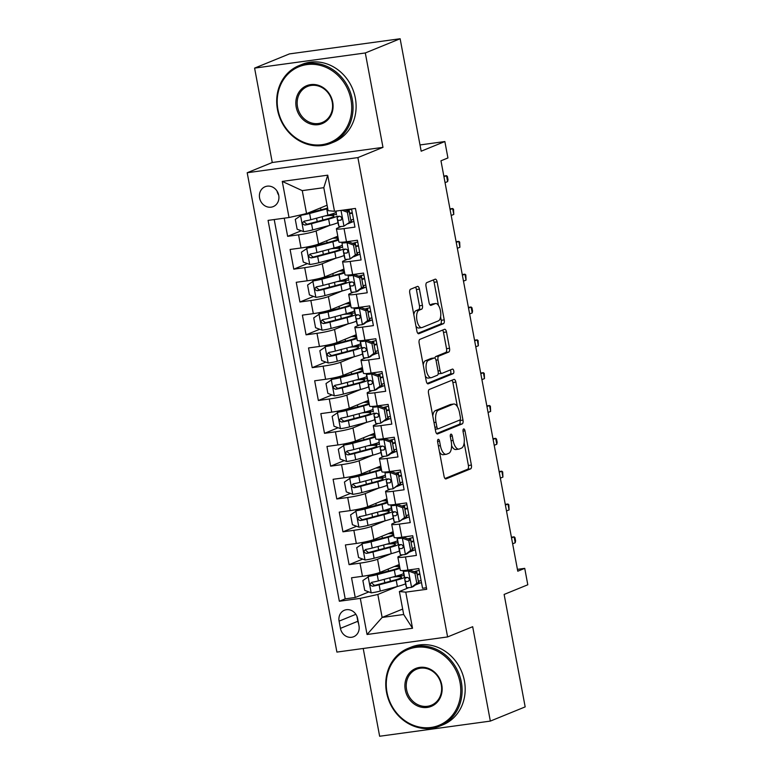 <?xml version="1.0" encoding="UTF-8"?>
<svg xmlns="http://www.w3.org/2000/svg" width="775" height="775" viewBox="0 0 775 775"><rect width="100%" height="100%" fill="white"/><g stroke="black" fill="none" stroke-linecap="round" stroke-linejoin="round"><path stroke-width="1.16" d="M438.175 439.347A2.306 1.008 82.2 0 0 437.642 441.992L444.046 476.238A3.294 1.443 82.2 0 0 445.858 478.94A3.294 1.443 82.2 0 0 446.022 478.902L470.628 468.856A3.294 1.443 82.2 0 0 471.394 465.077L464.99 430.832A2.306 1.008 82.2 0 0 463.712 428.943A2.306 1.008 82.2 0 0 463.605 428.972A2.306 1.008 82.2 0 0 463.072 431.617L463.905 436.044A10.54 4.602 82.2 0 1 461.454 448.144L459.401 448.977A10.54 4.602 82.2 0 1 458.907 449.113A10.54 4.602 82.2 0 1 453.104 440.452L452.271 436.025A2.306 1.008 82.2 0 0 451.002 434.126A2.306 1.008 82.2 0 0 450.895 434.155A2.306 1.008 82.2 0 0 450.353 436.8L451.186 441.237A10.54 4.602 82.2 0 1 448.735 453.336L446.691 454.169A10.54 4.602 82.2 0 1 446.187 454.305A10.54 4.602 82.2 0 1 440.384 445.644L439.551 441.207A2.306 1.008 82.2 0 0 438.282 439.318A2.306 1.008 82.2 0 0 438.175 439.347M259.586 197.983A10.743 9.6 -112.2 0 0 273.217 206.615A10.743 9.6 -112.2 0 0 278.738 195.358A10.743 9.6 -112.2 0 0 265.108 186.727A10.743 9.6 -112.2 0 0 259.586 197.983M277.043 191.096A10.743 9.6 -112.2 0 0 278.69 195.135M419.401 289.094A3.294 1.443 82.2 0 0 417.589 286.382A3.294 1.443 82.2 0 0 417.434 286.43L410.527 289.24A3.294 1.443 82.2 0 0 409.762 293.028L416.873 331.051A3.294 1.443 82.2 0 0 418.694 333.754A3.294 1.443 82.2 0 0 418.849 333.715L443.465 323.669A3.294 1.443 82.2 0 0 444.22 319.891L437.11 281.868A3.294 1.443 82.2 0 0 435.288 279.155A3.294 1.443 82.2 0 0 435.133 279.203L426.793 282.604A3.294 1.443 82.2 0 0 426.027 286.382L429.079 302.657A3.294 1.443 82.2 0 0 430.89 305.369A3.294 1.443 82.2 0 0 431.045 305.321L435.182 303.635A8.816 3.846 82.2 0 1 435.598 303.519A8.816 3.846 82.2 0 1 440.539 311.25A8.816 3.846 82.2 0 1 438.408 320.879L422.21 327.486A8.816 3.846 82.2 0 1 421.794 327.602A8.816 3.846 82.2 0 1 416.853 319.881A8.816 3.846 82.2 0 1 418.984 310.252L421.677 309.147A3.294 1.443 82.2 0 0 422.443 305.369L419.401 289.094L416.407 289.501A3.294 1.443 82.2 0 0 415.458 287.234M363.213 648.491L379.643 736.25L490.343 721.099L525.169 706.887L504.128 594.435L527.804 584.776L524.733 568.356L517.768 571.194L440.965 160.793L447.931 157.955L444.86 141.534L420.002 144.944M365.306 52.962L254.597 68.113L272.267 162.508L382.976 147.357L365.306 52.962L400.132 38.75L421.174 151.203L444.86 141.534M382.976 147.357L357.895 157.587L447.601 636.934L336.902 652.085L247.196 172.738L357.895 157.587M490.343 721.099L472.682 626.704L447.601 636.934M429.282 389.467A3.294 1.443 82.2 0 0 428.517 393.254L435.637 431.278A3.294 1.443 82.2 0 0 437.449 433.981A3.294 1.443 82.2 0 0 437.604 433.942L462.22 423.896A3.294 1.443 82.2 0 0 462.985 420.118L455.865 382.094A3.294 1.443 82.2 0 0 454.053 379.382A3.294 1.443 82.2 0 0 453.898 379.43L429.282 389.467M426.26 381.164L419.139 343.141A3.294 1.443 82.2 0 1 419.905 339.353L444.511 329.317A3.294 1.443 82.2 0 1 444.676 329.268A3.294 1.443 82.2 0 1 446.487 331.981L449.529 348.256A3.294 1.443 82.2 0 1 448.764 352.034L438.786 356.103A3.294 1.443 82.2 0 0 438.02 359.891L440.045 370.683A3.294 1.443 82.2 0 0 441.857 373.385A3.294 1.443 82.2 0 0 442.012 373.347L452.406 369.103A2.306 1.008 82.2 0 1 452.513 369.074A2.306 1.008 82.2 0 1 453.801 371.099A2.306 1.008 82.2 0 1 453.249 373.618L428.226 383.828A3.294 1.443 82.2 0 1 428.071 383.867A3.294 1.443 82.2 0 1 426.26 381.164M254.597 68.113L289.424 53.901L400.132 38.75M284.241 218.182L287.641 236.327L301.272 230.766M329.762 225.351L316.103 230.921A13.427 1.347 169.4 0 1 298.559 234.835L301.02 247.971L290.092 249.463L293.783 269.157L307.413 263.597M335.904 258.182L322.245 263.752A13.427 1.347 169.4 0 1 304.701 267.666L307.162 280.802L296.244 282.294L299.925 301.998L313.555 296.428M338.898 271.095A21.322 2.141 -10.6 0 1 344.303 271.512A21.322 2.141 -10.6 0 1 336.36 274.728L314.757 280.201L307.578 285.035L309.419 294.887L316.016 297.348A8.893 0.891 -10.6 0 0 324.987 295.575L342.085 291.003L328.387 296.583A13.427 1.347 169.4 0 1 310.853 300.497L313.303 313.633L302.386 315.125L306.067 334.829L319.697 329.268M345.04 303.926A21.322 2.141 -10.6 0 1 350.455 304.343A21.322 2.141 -10.6 0 1 342.502 307.559L320.908 313.032L313.72 317.866L315.561 327.718L322.168 330.179A8.893 0.891 -10.6 0 0 331.128 328.406L348.237 323.834L334.529 329.423A13.427 1.347 169.4 0 1 316.994 333.327L319.445 346.464L308.528 347.956L312.218 367.66L325.849 362.099M354.34 356.674L340.68 362.254A13.427 1.347 169.4 0 1 323.136 366.168L325.597 379.295L314.669 380.787L318.36 400.491L331.991 394.93M360.482 389.505L346.822 395.085A13.427 1.347 169.4 0 1 329.278 398.999L331.739 412.126L320.821 413.627L324.502 433.322L338.132 427.761M366.623 422.346L352.964 427.916A13.427 1.347 169.4 0 1 335.43 431.83L337.881 444.957L326.963 446.458L330.644 466.153L344.274 460.592M372.775 455.177L359.106 460.747A13.427 1.347 169.4 0 1 341.572 464.661L344.022 477.797L333.105 479.289L336.796 498.984L350.426 493.423M378.917 488.008L365.257 493.578A13.427 1.347 169.4 0 1 347.713 497.492L350.174 510.628L339.247 512.12L342.938 531.815L356.568 526.254M381.91 500.921A21.322 2.141 -10.6 0 1 387.316 501.338A21.322 2.141 -10.6 0 1 379.363 504.554L357.769 510.018L350.591 514.862L352.431 524.714L359.028 527.174A8.893 0.891 -10.6 0 0 367.999 525.402L385.097 520.829L371.399 526.409A13.427 1.347 169.4 0 1 353.855 530.323L356.316 543.459L345.398 544.951L349.079 564.655L360.007 563.154A13.427 1.347 -10.6 0 0 377.541 559.24L391.201 553.67M362.71 559.095L349.079 564.655M426.434 587.741L422.549 588.264L418.858 568.569L407.941 570.061A13.427 1.347 -10.6 0 1 400.317 570.264L397.856 557.128A13.427 1.347 -10.6 0 0 405.48 556.934L416.398 555.433L412.717 535.738L401.799 537.23A13.427 1.347 -10.6 0 1 394.165 537.424L391.714 524.297A13.427 1.347 169.4 0 1 392.944 523.464L396.626 521.962M391.714 524.297A13.427 1.347 169.4 0 0 399.338 524.094L410.256 522.602L406.575 502.907L395.647 504.399A13.427 1.347 -10.6 0 1 388.023 504.593L385.562 491.466A13.427 1.347 169.4 0 1 386.793 490.633L390.474 489.132M385.562 491.466A13.427 1.347 169.4 0 0 393.196 491.263L404.114 489.771L400.423 470.076L389.505 471.568A13.427 1.347 -10.6 0 1 381.881 471.762L379.421 458.635A13.427 1.347 169.4 0 1 380.651 457.802L384.332 456.301M379.421 458.635A13.427 1.347 169.4 0 0 387.045 458.432L397.972 456.94L394.281 437.236L383.363 438.737A13.427 1.347 -10.6 0 1 375.739 438.931L373.279 425.795A13.427 1.347 169.4 0 1 374.509 424.971L378.19 423.46M373.279 425.795A13.427 1.347 169.4 0 0 380.903 425.601L391.821 424.109L388.139 404.405L377.222 405.906A13.427 1.347 -10.6 0 1 369.588 406.1L367.137 392.964A13.427 1.347 169.4 0 1 368.367 392.131L372.048 390.629M367.137 392.964A13.427 1.347 169.4 0 0 374.761 392.77L385.679 391.278L381.998 371.574L371.07 373.066A13.427 1.347 -10.6 0 1 363.446 373.269L360.985 360.133A13.427 1.347 169.4 0 1 362.216 359.3L365.897 357.798M360.985 360.133A13.427 1.347 169.4 0 0 368.619 359.939L379.537 358.447L375.846 338.743L364.928 340.235A13.427 1.347 -10.6 0 1 357.304 340.438L354.843 327.302A13.427 1.347 169.4 0 1 356.074 326.469L359.755 324.967M354.843 327.302A13.427 1.347 169.4 0 0 362.468 327.108L373.395 325.607L369.704 305.912L358.786 307.404A13.427 1.347 -10.6 0 1 351.153 307.607L348.702 294.471A13.427 1.347 169.4 0 1 349.932 293.638L353.613 292.136M348.702 294.471A13.427 1.347 169.4 0 0 356.326 294.277L367.243 292.776L363.562 273.081L352.644 274.573A13.427 1.347 -10.6 0 1 345.011 274.767L342.56 261.64A13.427 1.347 169.4 0 1 343.79 260.807L347.471 259.305M342.56 261.64A13.427 1.347 169.4 0 0 350.184 261.437L361.102 259.945L357.42 240.25L346.493 241.742A13.427 1.347 -10.6 0 1 338.869 241.936L336.408 228.809A13.427 1.347 169.4 0 1 337.638 227.976L341.32 226.474M301.02 247.971A13.427 1.347 -10.6 0 0 318.554 244.057L337.793 236.21M351.23 219.935L351.666 222.251M307.162 280.802A13.427 1.347 -10.6 0 0 324.706 276.888L343.935 269.041M357.372 252.766L357.808 255.082M313.303 313.633A13.427 1.347 -10.6 0 0 330.847 309.719L350.087 301.872M363.514 285.597L363.95 287.912M319.445 346.464A13.427 1.347 -10.6 0 0 336.989 342.55L356.229 334.703M369.665 318.438L370.092 320.753M325.597 379.295A13.427 1.347 -10.6 0 0 343.131 375.381L362.371 367.534M375.807 351.269L376.243 353.584M331.739 412.126A13.427 1.347 -10.6 0 0 349.283 408.212L368.522 400.365M381.949 384.1L382.385 386.415M337.881 444.957A13.427 1.347 -10.6 0 0 355.425 441.052L374.664 433.196M388.091 416.931L388.527 419.246M344.022 477.797A13.427 1.347 -10.6 0 0 361.567 473.883L380.806 466.027M394.243 449.762L394.669 452.077M350.174 510.628A13.427 1.347 -10.6 0 0 367.708 506.714L386.948 498.868M400.384 482.593L400.82 484.908M356.316 543.459A13.427 1.347 -10.6 0 0 373.86 539.545L393.099 531.698M406.526 515.423L406.962 517.739M358.99 625.832L357.633 618.605A10.404 9.3 -112.2 0 0 344.429 610.245A10.404 9.3 -112.2 0 0 339.092 621.143L340.438 628.37A10.404 9.3 -112.2 0 0 353.642 636.74A10.404 9.3 -112.2 0 0 358.99 625.832M289.017 217.523L282.265 181.408L327.738 175.179L334.5 211.294L328.106 210.664L323.805 187.676L302.26 190.631L306.561 213.609L289.017 217.523L268.073 220.391L339.353 601.245L360.298 598.377L377.832 594.464L397.352 586.501M334.5 211.294L355.444 208.427L426.715 589.281L405.771 592.148L412.532 628.263L367.059 634.493L360.298 598.377M353.884 221.35L347.733 223.859M360.026 254.181L353.884 256.69M366.168 287.012L360.026 289.521M372.31 319.843L366.168 322.352M378.462 352.673L372.31 355.183M384.603 385.504L378.462 388.013M390.745 418.345L384.603 420.844M396.887 451.176L390.745 453.685M403.039 484.007L396.887 486.516M409.181 516.838L403.039 519.347M274.214 219.548L345.204 598.852L355.231 597.486L351.54 577.782L362.458 576.29A13.427 1.347 -10.6 0 0 380.002 572.376L399.241 564.529M412.668 548.254L413.104 550.579M415.323 549.669L409.181 552.178M402.767 554.793L399.086 556.295A13.427 1.347 -10.6 0 0 397.856 557.128M336.408 228.809A13.427 1.347 169.4 0 0 344.042 228.606L354.96 227.114L351.559 208.959M353.855 530.323L342.938 531.815M347.713 497.492L336.796 498.984M341.572 464.661L330.644 466.153M335.43 431.83L324.502 433.322M329.278 398.999L318.36 400.491M323.136 366.168L312.218 367.66M316.994 333.327L306.067 334.829M310.853 300.497L299.925 301.998M304.701 267.666L293.783 269.157M298.559 234.835L287.641 236.327M306.561 213.609L327.089 205.239M377.832 594.464L382.133 617.442L403.678 614.498L399.377 591.519L405.771 592.148M402.661 609.072L382.133 617.442L367.059 634.493M418.82 581.095L419.246 583.41M421.464 582.5L415.323 585.009M408.909 587.624L399.377 591.519M272.267 162.508L247.196 172.738M524.733 568.356L517.429 569.354M355.822 246.101L355.173 242.672M361.964 278.932L361.324 275.503M368.106 311.763L367.466 308.334M374.248 344.594L373.608 341.165M380.399 377.425L379.75 373.996M386.541 410.256L385.902 406.827M392.683 443.097L392.043 439.657M398.825 475.927L398.185 472.488M404.976 508.758L404.327 505.329M411.118 541.589L410.479 538.16M417.26 574.42L416.621 570.991M349.67 213.27L349.031 209.831M368.852 591.926L355.231 597.486M345.204 598.852L339.353 601.245M403.678 614.498L412.532 628.263M282.265 181.408L302.26 190.631M327.738 175.179L323.805 187.676M356.897 616.183L357.856 621.269A10.404 9.3 -112.2 0 0 358.593 623.691M439.522 452.048A10.54 4.602 82.2 0 0 443.193 454.712L446.187 454.305M451.593 445.644A10.54 4.602 82.2 0 0 455.913 449.529L458.907 449.113M444.995 478.504L467.635 469.262A3.294 1.443 82.2 0 0 468.4 465.484L464.157 442.806M457.395 406.691L452.871 382.501A3.294 1.443 82.2 0 0 451.922 380.234M436.587 433.545L459.226 424.312A3.294 1.443 82.2 0 0 459.992 420.525L459.885 419.992L438.262 428.817A2.306 1.008 82.2 0 1 438.156 428.846A2.306 1.008 82.2 0 1 436.887 426.948L436.005 422.278A10.54 4.602 82.2 0 1 438.456 410.178L453.22 404.153A10.54 4.602 82.2 0 1 453.724 404.017A10.54 4.602 82.2 0 1 459.527 412.678L460.398 417.357A2.306 1.008 82.2 0 1 459.866 420.002M438.156 428.846L435.25 429.243A2.306 1.008 82.2 0 0 435.269 429.224L438.04 428.846M453.724 404.017L450.73 404.434A10.54 4.602 82.2 0 0 450.227 404.56L453.22 404.153M432.76 415.933A10.54 4.602 82.2 0 1 435.463 410.585L450.227 404.56M434.949 358.195A3.294 1.443 82.2 0 1 435.792 356.519L445.78 352.441A3.294 1.443 82.2 0 0 446.536 348.663L443.494 332.388A3.294 1.443 82.2 0 0 442.544 330.121M438.204 373.569A3.294 1.443 82.2 0 0 438.863 373.802A3.294 1.443 82.2 0 0 439.018 373.753M427.209 383.431L450.256 374.025A2.306 1.008 82.2 0 0 450.876 372.339A2.306 1.008 82.2 0 0 450.265 369.975M428.43 360.336A8.816 3.846 82.2 0 0 426.298 369.966A8.816 3.846 82.2 0 0 431.239 377.687A8.816 3.846 82.2 0 0 431.656 377.57L437.362 375.245A3.294 1.443 82.2 0 0 438.127 371.467L436.102 360.666A3.294 1.443 82.2 0 0 434.291 357.963A3.294 1.443 82.2 0 0 434.136 358.002L428.43 360.336L425.436 360.743A8.816 3.846 82.2 0 0 423.218 364.928M425.301 376.078A8.816 3.846 82.2 0 0 428.246 378.093L431.239 377.687M431.462 358.37A3.294 1.443 82.2 0 0 431.297 358.37A3.294 1.443 82.2 0 0 431.142 358.408L434.136 358.002M425.436 360.743L431.142 358.408M413.802 314.631A8.816 3.846 82.2 0 1 415.991 310.659L418.694 309.554A3.294 1.443 82.2 0 0 419.449 305.776L416.407 289.501M415.962 326.149A8.816 3.846 82.2 0 0 418.8 328.009L421.794 327.602M435.598 303.519L432.615 303.936A8.816 3.846 82.2 0 0 432.188 304.042L435.182 303.635M430.028 304.924L432.188 304.042M438.437 305.389L434.116 282.274A3.294 1.443 82.2 0 0 433.167 280.007M417.832 333.318L440.471 324.086A3.294 1.443 82.2 0 0 441.237 320.298L440.597 316.907M394.194 566.583A21.322 2.141 -10.6 0 1 399.609 567A21.322 2.141 -10.6 0 1 391.656 570.216L370.062 575.689L362.874 580.523L364.725 590.376L371.322 592.846A8.893 0.891 -10.6 0 0 380.283 591.063L397.391 586.491A25.682 2.577 -10.6 0 0 405.567 583.788M368.251 576.426A8.893 0.891 -10.6 0 0 377.212 574.643L394.32 570.08A25.682 2.577 -10.6 0 0 399.958 568.385M399.435 565.585A25.682 2.577 -10.6 0 0 396.132 565.798M403.659 573.607A25.682 2.577 169.4 0 1 395.483 576.309L378.384 580.882A8.893 0.891 169.4 0 1 371.826 582.287C369.539 584.011 369.791 585.319 372.572 586.229A8.893 0.891 -10.6 0 0 379.12 584.825L396.219 580.252A25.682 2.577 -10.6 0 0 404.715 577.394M404.153 575.796A25.682 2.577 -10.6 0 0 396.044 576.164M392.567 577.094A21.322 2.141 169.4 0 1 401.508 577.181A21.322 2.141 169.4 0 1 393.555 580.398L374.577 585.406L372.029 583.342M416.785 583.255L418.597 582.509L413.22 586.617L411.409 587.353L416.785 583.255L414.935 573.403L408.338 570.933A8.893 0.891 169.4 0 1 403.436 571.059L403.281 570.545M408.338 570.933L410.149 570.197L407.679 570.1M411.409 587.353A8.893 0.891 169.4 0 1 406.507 587.469L405.858 585.328A25.682 2.577 169.4 0 1 405.848 585.309A25.682 2.577 169.4 0 1 405.848 585.28M418.345 581.211A21.322 2.141 169.4 0 1 421.096 580.523M418.597 582.509L416.747 572.667L414.935 573.403M410.149 570.197L416.747 572.667M407.127 577.443A25.682 2.577 -10.6 0 0 404.686 579.07A25.682 2.577 -10.6 0 0 404.686 579.099L405.344 581.231A8.893 0.891 -10.6 0 0 408.173 581.357C410.004 579.816 409.762 578.508 407.437 577.414A8.893 0.891 169.4 0 1 404.608 577.298L403.949 575.157A25.682 2.577 169.4 0 1 403.94 575.127A25.682 2.577 169.4 0 1 403.94 575.098M419.837 573.81A25.682 2.577 -10.6 0 0 417.086 574.469M419.188 570.342A21.322 2.141 -10.6 0 0 414.121 571.679M409.462 579.874L408.977 578.286A21.322 2.141 169.4 0 1 408.968 578.266A21.322 2.141 169.4 0 1 408.968 578.179M417.183 574.972A21.322 2.141 169.4 0 1 419.934 574.285M515.21 542.752L515.588 540.863L514.968 537.579L514.106 536.842L515.21 542.752L512.643 543.798M511.413 537.211L514.106 536.842L511.539 537.889M387.016 692.404A40.959 36.609 -112.2 0 0 431.016 727.463A40.959 36.609 -112.2 0 0 460.021 682.417A40.959 36.609 -112.2 0 0 416.03 647.357A40.959 36.609 -112.2 0 0 387.016 692.404M461.338 682.126A41.966 37.51 67.8 0 1 439.793 726.097A41.966 37.51 67.8 0 1 386.541 692.366A41.966 37.51 67.8 0 1 408.086 648.384A41.966 37.51 67.8 0 1 461.338 682.126M405.267 689.915A20.479 18.309 67.8 0 1 419.769 667.382A20.479 18.309 67.8 0 1 441.769 684.916A20.479 18.309 67.8 0 1 427.267 707.439A20.479 18.309 67.8 0 1 405.267 689.915M441.295 684.868A19.472 17.408 -112.2 0 0 416.582 669.212A19.472 17.408 -112.2 0 0 406.584 689.614A19.472 17.408 -112.2 0 0 431.297 705.269A19.472 17.408 -112.2 0 0 441.295 684.868M408.086 648.384L411.147 647.135A41.966 37.51 67.8 0 1 464.409 680.867A41.966 37.51 67.8 0 1 442.854 724.848L439.793 726.097M277.954 109.633A40.959 36.609 -112.2 0 0 321.954 144.693A40.959 36.609 -112.2 0 0 350.959 99.646A40.959 36.609 -112.2 0 0 306.968 64.587A40.959 36.609 -112.2 0 0 277.954 109.633M352.276 99.345A41.966 37.51 67.8 0 1 330.731 143.327A41.966 37.51 67.8 0 1 277.479 109.595A41.966 37.51 67.8 0 1 299.024 65.613A41.966 37.51 67.8 0 1 352.276 99.345M296.205 107.144A20.479 18.309 67.8 0 1 310.707 84.611A20.479 18.309 67.8 0 1 332.707 102.145A20.479 18.309 67.8 0 1 318.205 124.668A20.479 18.309 67.8 0 1 296.205 107.144M332.233 102.097A19.472 17.408 -112.2 0 0 307.52 86.442A19.472 17.408 -112.2 0 0 297.522 106.843A19.472 17.408 -112.2 0 0 322.235 122.498A19.472 17.408 -112.2 0 0 332.233 102.097M299.024 65.613L302.085 64.364A41.966 37.51 67.8 0 1 355.338 98.096A41.966 37.51 67.8 0 1 333.793 142.077L330.731 143.327M388.052 533.752A21.322 2.141 -10.6 0 1 393.458 534.169A21.322 2.141 -10.6 0 1 385.514 537.385L363.911 542.858L356.733 547.692L358.573 557.545L365.17 560.005A8.893 0.891 -10.6 0 0 374.141 558.232L391.239 553.66A25.682 2.577 -10.6 0 0 399.416 550.957M362.099 543.595A8.893 0.891 -10.6 0 0 371.07 541.812L388.168 537.24A25.682 2.577 -10.6 0 0 393.816 535.544M393.293 532.754A25.682 2.577 -10.6 0 0 389.99 532.958M397.517 540.776A25.682 2.577 169.4 0 1 389.341 543.478L372.242 548.051A8.893 0.891 169.4 0 1 365.684 549.456C363.397 551.17 363.64 552.488 366.42 553.398A8.893 0.891 -10.6 0 0 372.978 551.994L390.077 547.421A25.682 2.577 -10.6 0 0 398.563 544.554M398.001 542.965A25.682 2.577 -10.6 0 0 389.893 543.333M386.415 544.263A21.322 2.141 169.4 0 1 395.366 544.35A21.322 2.141 169.4 0 1 387.413 547.567L368.425 552.575L365.887 550.512M391.375 507.945A25.682 2.577 169.4 0 1 383.199 510.647L366.091 515.22A8.893 0.891 169.4 0 1 359.542 516.625C357.256 518.339 357.498 519.657 360.278 520.558A8.893 0.891 -10.6 0 0 366.827 519.163L383.935 514.59L385.097 520.829A25.682 2.577 -10.6 0 0 393.274 518.117M355.957 510.764A8.893 0.891 -10.6 0 0 364.928 508.981L382.027 504.409A25.682 2.577 -10.6 0 0 387.674 502.713M387.151 499.923A25.682 2.577 -10.6 0 0 383.848 500.127M383.935 514.59A25.682 2.577 -10.6 0 0 392.421 511.723M391.859 510.134A25.682 2.577 -10.6 0 0 383.751 510.502M380.273 511.432A21.322 2.141 169.4 0 1 389.224 511.51A21.322 2.141 169.4 0 1 381.271 514.736L362.283 519.744L359.745 517.681M375.759 468.09A21.322 2.141 -10.6 0 1 381.174 468.507A21.322 2.141 -10.6 0 1 373.221 471.723L351.627 477.187L344.439 482.031L346.289 491.883L352.887 494.343A8.893 0.891 -10.6 0 0 361.857 492.571L378.956 487.998A25.682 2.577 -10.6 0 0 387.132 485.286M349.816 477.933A8.893 0.891 -10.6 0 0 358.786 476.15L375.885 471.578A25.682 2.577 -10.6 0 0 381.523 469.882M381 467.093A25.682 2.577 -10.6 0 0 377.696 467.296M385.223 475.114A25.682 2.577 169.4 0 1 377.047 477.817L359.949 482.389A8.893 0.891 169.4 0 1 353.4 483.794C351.114 485.508 351.356 486.826 354.136 487.727A8.893 0.891 -10.6 0 0 360.685 486.332L377.783 481.759A25.682 2.577 -10.6 0 0 386.279 478.892M385.718 477.303A25.682 2.577 -10.6 0 0 377.609 477.671M374.131 478.601A21.322 2.141 169.4 0 1 383.073 478.679A21.322 2.141 169.4 0 1 375.129 481.905L356.142 486.913L353.603 484.85M369.617 435.259A21.322 2.141 -10.6 0 1 375.032 435.676A21.322 2.141 -10.6 0 1 367.079 438.892L345.485 444.356L338.297 449.2L340.147 459.052L346.745 461.512A8.893 0.891 -10.6 0 0 355.706 459.73L372.814 455.167A25.682 2.577 -10.6 0 0 380.99 452.455M343.674 445.092A8.893 0.891 -10.6 0 0 352.635 443.319L369.743 438.747A25.682 2.577 -10.6 0 0 375.381 437.052M374.858 434.262A25.682 2.577 -10.6 0 0 371.554 434.465M379.082 442.283A25.682 2.577 169.4 0 1 370.905 444.986L353.807 449.558A8.893 0.891 169.4 0 1 347.248 450.953C344.962 452.677 345.214 453.995 347.994 454.896A8.893 0.891 -10.6 0 0 354.543 453.491L371.642 448.928A25.682 2.577 -10.6 0 0 380.128 446.061M379.566 444.472A25.682 2.577 -10.6 0 0 371.467 444.831M367.98 445.77A21.322 2.141 169.4 0 1 376.931 445.848A21.322 2.141 169.4 0 1 368.978 449.064L349.99 454.082L347.452 452.019M410.634 550.415L412.445 549.678L407.078 553.786L405.267 554.522L410.634 550.415L408.793 540.572L402.196 538.102A8.893 0.891 169.4 0 1 397.294 538.228L397.139 537.714M402.196 538.102L404.007 537.366L401.537 537.269M405.267 554.522A8.893 0.891 169.4 0 1 400.365 554.638L399.716 552.498A25.682 2.577 169.4 0 1 399.706 552.468A25.682 2.577 169.4 0 1 399.697 552.439M412.203 548.38A21.322 2.141 169.4 0 1 414.954 547.692M412.445 549.678L410.605 539.826L408.793 540.572M404.007 537.366L410.605 539.826M400.985 544.602A25.682 2.577 -10.6 0 0 398.534 546.23A25.682 2.577 -10.6 0 0 398.544 546.259L399.202 548.4A8.893 0.891 -10.6 0 0 402.031 548.516C403.862 546.985 403.61 545.668 401.295 544.583A8.893 0.891 169.4 0 1 398.466 544.467L397.808 542.326A25.682 2.577 169.4 0 1 397.798 542.297A25.682 2.577 169.4 0 1 397.798 542.268M413.695 540.979A25.682 2.577 -10.6 0 0 410.944 541.628M413.046 537.511A21.322 2.141 -10.6 0 0 407.979 538.848M403.32 547.034L402.835 545.455A21.322 2.141 169.4 0 1 402.826 545.435A21.322 2.141 169.4 0 1 402.826 545.348M411.041 542.142A21.322 2.141 169.4 0 1 413.782 541.454M509.068 509.921L508.826 504.748L507.964 504.012L509.068 509.921L506.501 510.967M505.261 504.38L507.964 504.012L505.397 505.058M404.492 517.584L406.303 516.847L399.125 521.691L404.492 517.584L402.651 507.741L396.054 505.271A8.893 0.891 169.4 0 1 391.152 505.397L390.997 504.883M396.054 505.271L397.866 504.535L395.395 504.438M399.125 521.691A8.893 0.891 169.4 0 1 394.223 521.808L393.564 519.667A25.682 2.577 169.4 0 1 393.564 519.637A25.682 2.577 169.4 0 1 393.555 519.608M406.061 515.549A21.322 2.141 169.4 0 1 408.812 514.852M406.303 516.847L404.463 506.995L402.651 507.741M397.866 504.535L404.463 506.995M394.843 511.771A25.682 2.577 -10.6 0 0 392.392 513.399A25.682 2.577 -10.6 0 0 392.402 513.428L393.051 515.569A8.893 0.891 -10.6 0 0 395.88 515.685C397.72 514.154 397.468 512.837 395.143 511.752A8.893 0.891 169.4 0 1 392.315 511.626L391.666 509.495A25.682 2.577 169.4 0 1 391.656 509.466A25.682 2.577 169.4 0 1 391.656 509.437M407.553 508.148A25.682 2.577 -10.6 0 0 404.802 508.797M406.904 504.68A21.322 2.141 -10.6 0 0 401.838 506.017M397.178 514.203L396.684 512.624A21.322 2.141 169.4 0 1 396.684 512.595A21.322 2.141 169.4 0 1 396.684 512.517M404.889 509.311A21.322 2.141 169.4 0 1 407.64 508.613M502.927 477.09L502.684 471.917L501.822 471.181L502.927 477.09L500.359 478.136M499.119 471.549L501.822 471.181L499.245 472.227M398.35 484.753L400.162 484.017L392.983 488.86L398.35 484.753L396.509 474.901L389.912 472.44A8.893 0.891 169.4 0 1 385.01 472.556L384.855 472.052M389.912 472.44L391.724 471.704L389.244 471.597M392.983 488.86A8.893 0.891 169.4 0 1 388.081 488.977L387.423 486.836A25.682 2.577 169.4 0 1 387.413 486.807A25.682 2.577 169.4 0 1 387.413 486.778L386.25 480.568A25.682 2.577 -10.6 0 0 386.26 480.597L386.909 482.738A8.893 0.891 -10.6 0 0 389.738 482.854L390.077 482.777M399.919 482.718A21.322 2.141 169.4 0 1 402.661 482.021M400.162 484.017L398.321 474.164L396.509 474.901M391.724 471.704L398.321 474.164M385.514 476.654A25.682 2.577 169.4 0 1 385.514 476.635A25.682 2.577 169.4 0 1 385.504 476.606L385.01 472.556M401.411 475.308A25.682 2.577 -10.6 0 0 398.65 475.966M388.692 478.94A25.682 2.577 -10.6 0 0 386.25 480.568M400.762 471.849A21.322 2.141 -10.6 0 0 395.686 473.186M391.026 481.372L390.542 479.793A21.322 2.141 169.4 0 1 390.542 479.764A21.322 2.141 169.4 0 1 390.542 479.686M398.747 476.48A21.322 2.141 169.4 0 1 401.498 475.782M390.387 482.593L389.738 482.854C391.569 481.323 391.327 480.006 389.002 478.911A8.893 0.891 169.4 0 1 386.173 478.795M496.785 444.259L497.153 442.37L496.533 439.086L495.68 438.34L496.785 444.259L494.208 445.305M492.978 438.718L495.68 438.34L493.103 439.396M392.208 451.922L394.02 451.186L388.779 455.187L386.832 456.02L392.208 451.922L390.358 442.07L383.761 439.609A8.893 0.891 169.4 0 1 378.859 439.725L378.704 439.222M383.761 439.609L385.572 438.873L383.102 438.766M386.832 456.02A8.893 0.891 169.4 0 1 381.93 456.146L381.281 454.005A25.682 2.577 169.4 0 1 381.271 453.976A25.682 2.577 169.4 0 1 381.271 453.947L380.108 447.737A25.682 2.577 -10.6 0 0 380.108 447.766L380.767 449.907A8.893 0.891 -10.6 0 0 383.596 450.023L383.935 449.936M393.768 449.887A21.322 2.141 169.4 0 1 396.519 449.19M394.02 451.186L392.169 441.333L390.358 442.07M385.572 438.873L392.169 441.333M379.372 443.823A25.682 2.577 169.4 0 1 379.363 443.794A25.682 2.577 169.4 0 1 379.363 443.765L378.859 439.725M395.26 442.477A25.682 2.577 -10.6 0 0 392.508 443.135M382.55 446.109A25.682 2.577 -10.6 0 0 380.108 447.737L381.281 454.005M394.611 439.018A21.322 2.141 -10.6 0 0 389.544 440.355M384.884 448.541L384.4 446.962A21.322 2.141 169.4 0 1 384.39 446.933A21.322 2.141 169.4 0 1 384.39 446.846M392.605 443.649A21.322 2.141 169.4 0 1 395.357 442.951M384.245 449.762L383.596 450.023C385.427 448.493 385.185 447.175 382.86 446.08A8.893 0.891 169.4 0 1 380.031 445.964M490.633 411.418L490.391 406.255L489.529 405.509L490.633 411.418L488.066 412.474M486.836 405.877L489.529 405.509L486.962 406.565M363.475 402.428A21.322 2.141 -10.6 0 1 368.881 402.835A21.322 2.141 -10.6 0 1 360.937 406.061L339.334 411.525L332.155 416.369L333.996 426.221L340.593 428.682A8.893 0.891 -10.6 0 0 349.564 426.899L366.662 422.327A25.682 2.577 -10.6 0 0 374.838 419.624M337.522 412.261A8.893 0.891 -10.6 0 0 346.493 410.488L363.591 405.916A25.682 2.577 -10.6 0 0 369.239 404.221M368.716 401.421A25.682 2.577 -10.6 0 0 365.412 401.634M372.94 409.442A25.682 2.577 169.4 0 1 364.763 412.155L347.665 416.727A8.893 0.891 169.4 0 1 341.107 418.122C338.82 419.847 339.062 421.154 341.843 422.065A8.893 0.891 -10.6 0 0 348.401 420.66L365.5 416.097A25.682 2.577 -10.6 0 0 373.986 413.23M373.424 411.641A25.682 2.577 -10.6 0 0 365.316 412M361.838 412.93A21.322 2.141 169.4 0 1 370.789 413.017A21.322 2.141 169.4 0 1 362.836 416.233L343.848 421.251L341.31 419.188M386.057 419.091L387.868 418.355L380.69 423.189L386.057 419.091L384.216 409.239L377.619 406.778A8.893 0.891 169.4 0 1 372.717 406.894L372.562 406.391M377.619 406.778L379.43 406.032L376.96 405.935M380.69 423.189A8.893 0.891 169.4 0 1 375.788 423.315L375.139 421.174A25.682 2.577 169.4 0 1 375.129 421.145A25.682 2.577 169.4 0 1 375.119 421.116M387.626 417.057A21.322 2.141 169.4 0 1 390.377 416.359M387.868 418.355L386.028 408.502L384.216 409.239M379.43 406.032L386.028 408.502M373.23 410.992A25.682 2.577 169.4 0 1 373.221 410.963A25.682 2.577 169.4 0 1 373.221 410.934L372.717 406.894M389.118 409.646A25.682 2.577 -10.6 0 0 386.367 410.304M376.408 413.278A25.682 2.577 -10.6 0 0 373.957 414.906A25.682 2.577 -10.6 0 0 373.967 414.935L374.625 417.076A8.893 0.891 -10.6 0 0 377.454 417.192L377.793 417.105M388.469 406.177A21.322 2.141 -10.6 0 0 383.402 407.524M378.743 415.71L378.258 414.121A21.322 2.141 169.4 0 1 378.248 414.102A21.322 2.141 169.4 0 1 378.248 414.015M386.463 410.818A21.322 2.141 169.4 0 1 389.205 410.12M378.103 416.921L377.454 417.192C379.285 415.662 379.033 414.344 376.718 413.249A8.893 0.891 169.4 0 1 373.889 413.133M484.491 378.588L484.249 373.414L483.387 372.678L484.491 378.588L481.924 379.643M480.684 373.046L483.387 372.678L480.82 373.734M357.333 369.588A21.322 2.141 -10.6 0 1 362.739 370.004A21.322 2.141 -10.6 0 1 354.785 373.23L333.192 378.694L326.013 383.538L327.854 393.38L334.451 395.851A8.893 0.891 -10.6 0 0 343.422 394.068L360.52 389.496A25.682 2.577 -10.6 0 0 368.697 386.793M331.38 379.43A8.893 0.891 -10.6 0 0 340.351 377.657L357.449 373.085A25.682 2.577 -10.6 0 0 363.097 371.39M362.574 368.59A25.682 2.577 -10.6 0 0 359.271 368.803M366.798 376.611A25.682 2.577 169.4 0 1 358.622 379.324L341.513 383.896A8.893 0.891 169.4 0 1 334.965 385.291C332.678 387.016 332.921 388.323 335.701 389.234A8.893 0.891 -10.6 0 0 342.25 387.829L359.358 383.257A25.682 2.577 -10.6 0 0 367.844 380.399M367.282 378.801A25.682 2.577 -10.6 0 0 359.174 379.169M355.696 380.099A21.322 2.141 169.4 0 1 364.647 380.186A21.322 2.141 169.4 0 1 356.694 383.402L337.706 388.411L335.168 386.347M351.182 336.757A21.322 2.141 -10.6 0 1 356.597 337.173A21.322 2.141 -10.6 0 1 348.643 340.39L327.05 345.863L319.862 350.707L321.712 360.549L328.309 363.02A8.893 0.891 -10.6 0 0 337.28 361.237L354.378 356.665A25.682 2.577 -10.6 0 0 362.555 353.962M325.238 346.599A8.893 0.891 -10.6 0 0 334.199 344.817L351.308 340.254A25.682 2.577 -10.6 0 0 356.946 338.559M356.423 335.759A25.682 2.577 -10.6 0 0 353.119 335.972M360.646 343.78A25.682 2.577 169.4 0 1 352.47 346.493L335.372 351.056A8.893 0.891 169.4 0 1 328.823 352.46C326.527 354.185 326.779 355.493 329.559 356.403A8.893 0.891 -10.6 0 0 336.108 354.998L353.206 350.426A25.682 2.577 -10.6 0 0 361.702 347.568M361.14 345.97A25.682 2.577 -10.6 0 0 353.032 346.338M349.554 347.268A21.322 2.141 169.4 0 1 358.496 347.355A21.322 2.141 169.4 0 1 350.552 350.571L331.564 355.58L329.026 353.516M354.504 310.949A25.682 2.577 169.4 0 1 346.328 313.652L329.23 318.225A8.893 0.891 169.4 0 1 322.671 319.629C320.385 321.344 320.637 322.662 323.417 323.572A8.893 0.891 -10.6 0 0 329.966 322.168L347.064 317.595L348.237 323.834A25.682 2.577 -10.6 0 0 356.413 321.131M319.097 313.768A8.893 0.891 -10.6 0 0 328.058 311.986L345.166 307.413A25.682 2.577 -10.6 0 0 350.804 305.728M350.281 302.928A25.682 2.577 -10.6 0 0 346.977 303.141M347.064 317.595A25.682 2.577 -10.6 0 0 355.551 314.737M354.989 313.139A25.682 2.577 -10.6 0 0 346.89 313.507M343.403 314.437A21.322 2.141 169.4 0 1 352.354 314.524A21.322 2.141 169.4 0 1 344.4 317.74L325.413 322.749L322.875 320.685M348.363 278.118A25.682 2.577 169.4 0 1 340.186 280.821L323.078 285.394A8.893 0.891 169.4 0 1 316.529 286.798C314.243 288.513 314.485 289.831 317.266 290.732A8.893 0.891 -10.6 0 0 323.824 289.337L340.923 284.764L342.085 291.003A25.682 2.577 -10.6 0 0 350.261 288.3M312.945 280.938A8.893 0.891 -10.6 0 0 321.916 279.155L339.014 274.582A25.682 2.577 -10.6 0 0 344.662 272.887M344.139 270.097A25.682 2.577 -10.6 0 0 340.835 270.301M340.923 284.764A25.682 2.577 -10.6 0 0 349.409 281.897M348.847 280.308A25.682 2.577 -10.6 0 0 340.738 280.676M337.261 281.606A21.322 2.141 169.4 0 1 346.212 281.693A21.322 2.141 169.4 0 1 338.258 284.909L319.271 289.918L316.733 287.854M332.756 238.264A21.322 2.141 -10.6 0 1 338.162 238.681A21.322 2.141 -10.6 0 1 330.208 241.897L308.615 247.361L301.436 252.204L303.277 262.057L309.874 264.517A8.893 0.891 -10.6 0 0 318.845 262.744L335.943 258.172A25.682 2.577 -10.6 0 0 344.119 255.459M306.803 248.107A8.893 0.891 -10.6 0 0 315.774 246.324L332.872 241.752A25.682 2.577 -10.6 0 0 338.52 240.056M337.997 237.266A25.682 2.577 -10.6 0 0 334.693 237.47M342.221 245.287A25.682 2.577 169.4 0 1 334.044 247.99L316.936 252.563A8.893 0.891 169.4 0 1 310.387 253.968C308.101 255.682 308.343 257 311.124 257.901A8.893 0.891 -10.6 0 0 317.673 256.506L334.781 251.933A25.682 2.577 -10.6 0 0 343.267 249.066M342.705 247.477A25.682 2.577 -10.6 0 0 334.597 247.845M331.119 248.775A21.322 2.141 169.4 0 1 340.07 248.852A21.322 2.141 169.4 0 1 332.117 252.078L313.129 257.087L310.591 255.023M379.915 386.26L381.726 385.514L376.359 389.622L374.548 390.358L379.915 386.26L378.074 376.408L371.477 373.947A8.893 0.891 169.4 0 1 366.575 374.063L366.42 373.56M371.477 373.947L373.288 373.201L370.818 373.104M374.548 390.358A8.893 0.891 169.4 0 1 369.646 390.484L368.987 388.343A25.682 2.577 169.4 0 1 368.987 388.314A25.682 2.577 169.4 0 1 368.978 388.285M381.484 384.226A21.322 2.141 169.4 0 1 384.235 383.528M381.726 385.514L379.886 375.672L378.074 376.408M373.288 373.201L379.886 375.672M370.266 380.448A25.682 2.577 -10.6 0 0 367.815 382.075A25.682 2.577 -10.6 0 0 367.825 382.104L368.474 384.245A8.893 0.891 -10.6 0 0 371.302 384.361C373.143 382.821 372.891 381.513 370.566 380.418A8.893 0.891 169.4 0 1 367.738 380.302L367.088 378.161A25.682 2.577 169.4 0 1 367.079 378.132A25.682 2.577 169.4 0 1 367.079 378.103M382.976 376.815A25.682 2.577 -10.6 0 0 380.225 377.473M382.327 373.347A21.322 2.141 -10.6 0 0 377.26 374.683M372.591 382.879L372.107 381.29A21.322 2.141 169.4 0 1 372.107 381.271A21.322 2.141 169.4 0 1 372.107 381.184M380.312 377.987A21.322 2.141 169.4 0 1 383.063 377.289M478.349 345.757L478.107 340.583L477.245 339.847L478.349 345.757L475.772 346.803M474.542 340.215L477.245 339.847L474.668 340.893M373.773 353.429L375.584 352.683L370.218 356.791L368.406 357.527L373.773 353.429L371.932 343.577L365.325 341.116A8.893 0.891 169.4 0 1 360.423 341.233L360.268 340.729M365.325 341.116L367.137 340.37L364.667 340.273M368.406 357.527A8.893 0.891 169.4 0 1 363.504 357.643L362.845 355.512A25.682 2.577 169.4 0 1 362.836 355.483A25.682 2.577 169.4 0 1 362.836 355.454M375.342 351.385A21.322 2.141 169.4 0 1 378.084 350.697M375.584 352.683L373.734 342.841L371.932 343.577M367.137 340.37L373.734 342.841M364.114 347.617A25.682 2.577 -10.6 0 0 361.673 349.244A25.682 2.577 -10.6 0 0 361.673 349.273L362.332 351.404A8.893 0.891 -10.6 0 0 365.161 351.53C366.992 349.99 366.749 348.682 364.424 347.588A8.893 0.891 169.4 0 1 361.596 347.471L360.937 345.33A25.682 2.577 169.4 0 1 360.937 345.301A25.682 2.577 169.4 0 1 360.927 345.272M376.834 343.984A25.682 2.577 -10.6 0 0 374.073 344.642M376.185 340.516A21.322 2.141 -10.6 0 0 371.109 341.853M366.449 350.048L365.965 348.459A21.322 2.141 169.4 0 1 365.965 348.44A21.322 2.141 169.4 0 1 365.965 348.353M374.17 345.146A21.322 2.141 169.4 0 1 376.921 344.458M472.207 312.926L472.576 311.037L471.956 307.752L471.103 307.016L472.207 312.926L469.631 313.972M468.4 307.384L471.103 307.016L468.526 308.062M367.631 320.588L369.433 319.852L364.066 323.96L362.254 324.696L367.631 320.588L365.781 310.746L359.183 308.276A8.893 0.891 169.4 0 1 354.282 308.402L354.127 307.888M359.183 308.276L360.995 307.539L358.525 307.442M362.254 324.696A8.893 0.891 169.4 0 1 357.353 324.812L356.703 322.671A25.682 2.577 169.4 0 1 356.694 322.642A25.682 2.577 169.4 0 1 356.694 322.623L355.531 316.413A25.682 2.577 -10.6 0 0 355.531 316.433L356.19 318.573A8.893 0.891 -10.6 0 0 359.019 318.69L359.358 318.612M369.191 318.554A21.322 2.141 169.4 0 1 371.942 317.866M369.433 319.852L367.592 310L365.781 310.746M360.995 307.539L367.592 310M359.668 318.428L359.019 318.69C360.85 317.159 360.608 315.851 358.282 314.757A8.893 0.891 169.4 0 1 355.454 314.64L354.795 312.499A25.682 2.577 169.4 0 1 354.785 312.47A25.682 2.577 169.4 0 1 354.785 312.441M370.683 311.153A25.682 2.577 -10.6 0 0 367.931 311.812M357.972 314.776A25.682 2.577 -10.6 0 0 355.531 316.413M370.033 307.685A21.322 2.141 -10.6 0 0 364.967 309.022M360.307 317.217L359.823 315.628A21.322 2.141 169.4 0 1 359.813 315.609A21.322 2.141 169.4 0 1 359.813 315.522M368.028 312.315A21.322 2.141 169.4 0 1 370.779 311.627M466.056 280.095L465.814 274.922L464.952 274.185L466.056 280.095L463.489 281.141M462.258 274.553L464.952 274.185L462.384 275.232M361.479 287.757L363.291 287.021L357.924 291.129L356.113 291.865L361.479 287.757L359.639 277.915L353.042 275.445A8.893 0.891 169.4 0 1 348.14 275.571L347.985 275.057M353.042 275.445L354.853 274.708L352.383 274.612M356.113 291.865A8.893 0.891 169.4 0 1 351.211 291.981L350.552 289.84A25.682 2.577 169.4 0 1 350.552 289.811A25.682 2.577 169.4 0 1 350.542 289.782L349.38 283.573A25.682 2.577 -10.6 0 0 349.389 283.602L350.048 285.743A8.893 0.891 -10.6 0 0 352.877 285.859L353.216 285.781M363.049 285.723A21.322 2.141 169.4 0 1 365.8 285.035M363.291 287.021L361.45 277.169L359.639 277.915M354.853 274.708L361.45 277.169M348.653 279.668A25.682 2.577 169.4 0 1 348.643 279.639A25.682 2.577 169.4 0 1 348.643 279.61L348.14 275.571M364.541 278.322A25.682 2.577 -10.6 0 0 361.789 278.971M351.831 281.945A25.682 2.577 -10.6 0 0 349.38 283.573M363.892 274.854A21.322 2.141 -10.6 0 0 358.825 276.191M354.165 284.377L353.681 282.798A21.322 2.141 169.4 0 1 353.671 282.778A21.322 2.141 169.4 0 1 353.671 282.691M361.886 279.484A21.322 2.141 169.4 0 1 364.628 278.797M353.526 285.597L352.877 285.859C354.708 284.328 354.456 283.011 352.141 281.926A8.893 0.891 169.4 0 1 349.302 281.809M459.914 247.264L459.672 242.091L458.81 241.354L459.914 247.264L457.347 248.31M456.107 241.722L458.81 241.354L456.243 242.401M355.338 254.927L357.149 254.19L349.971 259.034L355.338 254.927L353.497 245.074L346.9 242.614A8.893 0.891 169.4 0 1 341.998 242.73L341.843 242.226M346.9 242.614L348.711 241.877L346.241 241.781M349.971 259.034A8.893 0.891 169.4 0 1 345.069 259.15L344.41 257.009A25.682 2.577 169.4 0 1 344.4 256.98A25.682 2.577 169.4 0 1 344.4 256.951L343.238 250.742A25.682 2.577 -10.6 0 0 343.248 250.771L343.897 252.912A8.893 0.891 -10.6 0 0 346.725 253.028L347.064 252.95M356.907 252.892A21.322 2.141 169.4 0 1 359.648 252.195M357.149 254.19L355.308 244.338L353.497 245.074M348.711 241.877L355.308 244.338M342.511 246.838A25.682 2.577 169.4 0 1 342.502 246.808A25.682 2.577 169.4 0 1 342.492 246.779L341.998 242.73M358.399 245.491A25.682 2.577 -10.6 0 0 355.647 246.14M345.689 249.114A25.682 2.577 -10.6 0 0 343.238 250.742L344.41 257.009M357.75 242.023A21.322 2.141 -10.6 0 0 352.673 243.36M348.014 251.546L347.529 249.967A21.322 2.141 169.4 0 1 347.529 249.938A21.322 2.141 169.4 0 1 347.529 249.86M355.735 246.653A21.322 2.141 169.4 0 1 358.486 245.956M347.374 252.766L346.725 253.028C348.556 251.497 348.314 250.18 345.989 249.095A8.893 0.891 169.4 0 1 343.16 248.969M453.772 214.433L453.53 209.26L452.668 208.523L453.772 214.433L451.195 215.479M449.965 208.892L452.668 208.523L450.091 209.57M327.612 208.039A21.322 2.141 -10.6 0 1 324.066 209.066L302.473 214.53L295.285 219.373L297.135 229.226L303.732 231.686A8.893 0.891 -10.6 0 0 312.703 229.904L329.801 225.341A25.682 2.577 -10.6 0 0 337.978 222.628M300.661 215.276A8.893 0.891 -10.6 0 0 309.622 213.493L326.73 208.921A25.682 2.577 -10.6 0 0 327.728 208.649M327.118 205.394A21.322 2.141 -10.6 0 0 326.604 205.433M336.069 212.457A25.682 2.577 169.4 0 1 327.893 215.159L310.794 219.732A8.893 0.891 169.4 0 1 304.246 221.137C301.95 222.851 302.202 224.169 304.982 225.07A8.893 0.891 -10.6 0 0 311.531 223.675L328.629 219.102A25.682 2.577 -10.6 0 0 337.125 216.235M336.563 214.646A25.682 2.577 -10.6 0 0 328.455 215.014M324.977 215.944A21.322 2.141 169.4 0 1 333.918 216.022A21.322 2.141 169.4 0 1 325.975 219.248L306.987 224.256L304.449 222.193M343.829 226.203L351.007 221.359L343.829 226.203A8.893 0.891 169.4 0 1 338.927 226.319L338.268 224.178A25.682 2.577 169.4 0 1 338.258 224.149A25.682 2.577 169.4 0 1 338.258 224.12M350.765 220.061A21.322 2.141 169.4 0 1 353.507 219.364M349.196 222.096L347.355 212.243L342.037 210.267M351.007 221.359L349.157 211.507L347.355 212.243M344.817 209.889L349.157 211.507M336.36 213.997A25.682 2.577 169.4 0 1 336.36 213.968A25.682 2.577 169.4 0 1 336.35 213.939L336.069 211.081M352.257 212.65A25.682 2.577 -10.6 0 0 349.496 213.309M339.537 216.283A25.682 2.577 -10.6 0 0 337.096 217.911A25.682 2.577 -10.6 0 0 337.096 217.94L337.755 220.081A8.893 0.891 -10.6 0 0 340.583 220.197L340.923 220.119M351.608 209.192A21.322 2.141 -10.6 0 0 346.532 210.529M341.872 218.715L341.387 217.136A21.322 2.141 169.4 0 1 341.387 217.107A21.322 2.141 169.4 0 1 341.387 217.029M349.593 213.822A21.322 2.141 169.4 0 1 352.344 213.125M341.233 219.935L340.583 220.197C342.414 218.666 342.172 217.349 339.847 216.254A8.893 0.891 169.4 0 1 337.018 216.138M447.63 181.602L447.998 179.713L447.378 176.429L446.516 175.683L447.63 181.602L445.053 182.648M443.823 176.061L446.516 175.683L443.949 176.739M316.103 230.921L318.554 244.057M322.245 263.752L324.706 276.888M328.387 296.583L330.847 309.719M334.529 329.423L336.989 342.55M340.68 362.254L343.131 375.381M346.822 395.085L349.283 408.212M352.964 427.916L355.425 441.052M359.106 460.747L361.567 473.883M365.257 493.578L367.708 506.714M371.399 526.409L373.86 539.545M377.541 559.24L380.002 572.376M405.48 556.934L407.941 570.061M344.042 228.606L346.493 241.742M350.184 261.437L352.644 274.573M356.326 294.277L358.786 307.404M362.468 327.108L364.928 340.235M368.619 359.939L371.07 373.066M374.761 392.77L377.222 405.906M380.903 425.601L383.363 438.737M387.045 458.432L389.505 471.568M393.196 491.263L395.647 504.399M399.338 524.094L401.799 537.23M360.007 563.154L362.458 576.29M357.856 621.269L340.438 628.37M355.88 614.294L339.092 621.143M438.369 445.916L440.384 445.644M450.285 436.296L452.271 436.025M451.089 440.733L453.104 440.452M463.004 431.103L464.99 430.832M468.4 465.484L471.394 465.077M467.635 469.262L470.628 468.856M437.565 441.479L439.551 441.207M452.871 382.501L455.865 382.094M459.992 420.525L462.985 420.118M459.226 424.312L462.22 423.896M434.872 427.228L436.887 426.948M435.463 410.585L438.456 410.178M434 422.549L436.005 422.278M443.494 332.388L446.487 331.981M446.536 348.663L449.529 348.256M445.78 352.441L448.764 352.034M435.792 356.519L438.786 356.103M435.996 360.162L438.02 359.891M438.03 370.954L440.045 370.683M450.256 374.025L453.249 373.618M419.449 305.776L422.443 305.369M418.694 309.554L421.677 309.147M415.991 310.659L418.984 310.252M434.116 282.274L437.11 281.868M441.237 320.298L444.22 319.891M440.471 324.086L443.465 323.669M368.115 576.532L371.157 592.778M390.406 581.24L389.777 577.84M388.507 571.059L388.13 569.063M396.219 580.252L397.391 586.491M394.32 570.08L395.483 576.309M379.12 584.825L380.283 591.063M377.212 574.643L378.384 580.882M374.577 585.406L372.572 586.229M411.544 587.247L408.502 571.001M403.949 575.157L403.087 570.565L403.94 575.127M404.686 579.07L405.848 585.309L404.686 579.099M404.608 577.298L403.436 571.059M406.507 587.469L405.344 581.231M361.964 543.692L365.006 559.947M384.264 548.409L383.635 545.009M382.366 538.228L381.988 536.232M390.077 547.421L391.239 553.66M388.168 537.24L389.341 543.478M372.978 551.994L374.141 558.232M371.07 541.812L372.242 548.051M368.425 552.575L366.42 553.398M355.822 510.861L358.864 527.116M378.123 515.578L377.483 512.178M376.214 505.397L375.846 503.392M382.027 504.409L383.199 510.647M366.827 519.163L367.999 525.402M364.928 508.981L366.091 515.22M362.283 519.744L360.278 520.558M349.68 478.03L352.722 494.285M371.981 482.738L371.341 479.347M370.072 472.566L369.694 470.561M377.783 481.759L378.956 487.998M375.885 471.578L377.047 477.817M360.685 486.332L361.857 492.571M358.786 476.15L359.949 482.389M356.142 486.913L354.136 487.727M343.538 445.199L346.58 461.454M365.829 449.907L365.199 446.507M363.93 439.735L363.552 437.73M371.642 448.928L372.814 455.167M369.743 438.747L370.905 444.986M354.543 453.491L355.706 459.73M352.635 443.319L353.807 449.558M349.99 454.082L347.994 454.896M405.403 554.416L402.361 538.17M397.808 542.326L396.945 537.724L397.798 542.297M398.534 546.23L399.706 552.468L398.544 546.259M398.466 544.467L397.294 538.228M400.365 554.638L399.202 548.4M399.261 521.585L396.219 505.339M391.666 509.495L390.803 504.893L391.656 509.466M393.564 519.667L392.402 513.428M392.315 511.626L391.152 505.397M394.223 521.808L393.051 515.569M393.109 488.754L390.067 472.498M387.423 486.836L386.26 480.597M388.081 488.977L386.909 482.738M386.967 455.923L383.925 439.667M381.93 456.146L380.767 449.907M337.387 412.368L340.428 428.623M359.687 417.076L359.048 413.676M357.788 406.904L357.411 404.899M365.5 416.097L366.662 422.327M363.591 405.916L364.763 412.155M348.401 420.66L349.564 426.899M346.493 410.488L347.665 416.727M343.848 421.251L341.843 422.065M380.825 423.092L377.783 406.836M373.957 414.906L375.129 421.145L373.967 414.935M375.788 423.315L374.625 417.076M331.245 379.537L334.287 395.783M353.545 384.245L352.906 380.845M351.637 374.063L351.269 372.068M359.358 383.257L360.52 389.496M357.449 373.085L358.622 379.324M342.25 387.829L343.422 394.068M340.351 377.657L341.513 383.896M337.706 388.411L335.701 389.234M325.103 346.706L328.145 362.952M347.403 351.414L346.764 348.014M345.495 341.233L345.117 339.237M353.206 350.426L354.378 356.665M351.308 340.254L352.47 346.493M336.108 354.998L337.28 361.237M334.199 344.817L335.372 351.056M331.564 355.58L329.559 356.403M318.961 313.875L322.003 330.121M341.252 318.583L340.622 315.183M339.353 308.402L338.975 306.406M345.166 307.413L346.328 313.652M329.966 322.168L331.128 328.406M328.058 311.986L329.23 318.225M325.413 322.749L323.417 323.572M312.809 281.034L315.851 297.29M335.11 285.752L334.471 282.352M333.202 275.571L332.833 273.575M339.014 274.582L340.186 280.821M323.824 289.337L324.987 295.575M321.916 279.155L323.078 285.394M319.271 289.918L317.266 290.732M306.668 248.203L309.709 264.459M328.968 252.921L328.329 249.521M327.06 242.74L326.692 240.734M334.781 251.933L335.943 258.172M332.872 241.752L334.044 247.99M317.673 256.506L318.845 262.744M315.774 246.324L316.936 252.563M313.129 257.087L311.124 257.901M374.683 390.261L371.642 374.005M367.088 378.161L366.226 373.569L367.079 378.132M367.815 382.075L368.987 388.314L367.825 382.104M367.738 380.302L366.575 374.063M369.646 390.484L368.474 384.245M368.532 357.43L365.49 341.174M360.937 345.33L360.084 340.738L360.937 345.301M362.845 355.512L361.673 349.273M361.596 347.471L360.423 341.233M363.504 357.643L362.332 351.404M362.39 324.589L359.348 308.343M354.795 312.499L353.933 307.907L354.785 312.47M356.703 322.671L355.531 316.433M355.454 314.64L354.282 308.402M357.353 324.812L356.19 318.573M356.248 291.758L353.206 275.512M350.552 289.84L349.389 283.602M351.211 291.981L350.048 285.743M350.106 258.927L347.064 242.682M345.069 259.15L343.897 252.912M300.526 215.373L303.567 231.628M322.826 220.081L322.187 216.69M320.918 209.909L320.54 207.903M328.629 219.102L329.801 225.341M326.73 208.921L327.893 215.159M311.531 223.675L312.703 229.904M309.622 213.493L310.794 219.732M306.987 224.256L304.982 225.07M343.955 226.097L341.019 210.403M338.268 224.178L337.096 217.94L338.258 224.149M338.927 226.319L337.755 220.081M438.863 373.802L441.857 373.385M431.297 358.37L434.291 357.963M384.168 579.342L384.807 582.732M382.666 571.291L382.898 572.56M378.026 546.501L378.665 549.901M376.524 538.46L376.757 539.729M371.884 513.67L372.523 517.07M370.373 505.629L370.615 506.898M365.742 480.839L366.372 484.239M364.231 472.798L364.473 474.058M359.59 448.008L360.23 451.408M358.089 439.958L358.321 441.227M392.392 513.399L393.564 519.637M353.448 415.177L354.088 418.577M351.947 407.127L352.179 408.396M347.307 382.346L347.946 385.747M345.795 374.296L346.037 375.565M341.165 349.515L341.794 352.916M339.653 341.465L339.896 342.734M335.013 316.684L335.653 320.075M333.512 308.634L333.744 309.903M328.871 283.844L329.511 287.244M327.37 275.803L327.602 277.072M322.729 251.013L323.359 254.413M321.218 242.972L321.46 244.241M361.673 349.244L362.836 355.483M316.588 218.182L317.217 221.582M315.076 210.132L315.318 211.401"/></g></svg>
